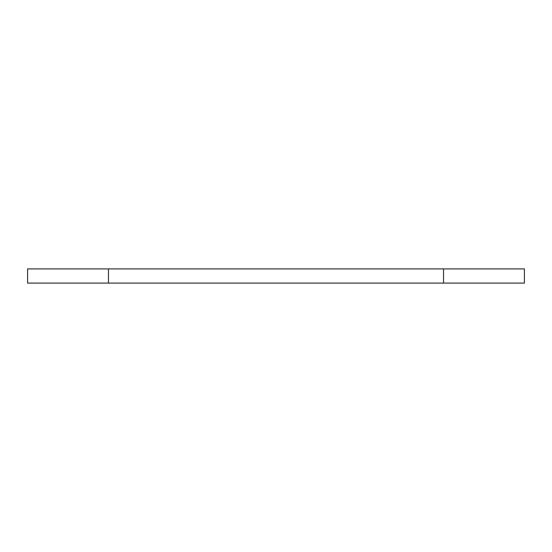 <?xml version="1.0" encoding="UTF-8"?>
<svg xmlns="http://www.w3.org/2000/svg" width="552" height="552" viewBox="0 0 552 552"><rect width="100%" height="100%" fill="white"/><g stroke="black" fill="none" stroke-linecap="round" stroke-linejoin="round"><path stroke-width="0.83" d="M443.532 283.1L27.6 283.1L27.6 268.9L524.4 268.9L524.4 283.1L443.532 283.1L443.532 268.9M108.468 283.1L108.468 268.9"/></g></svg>

